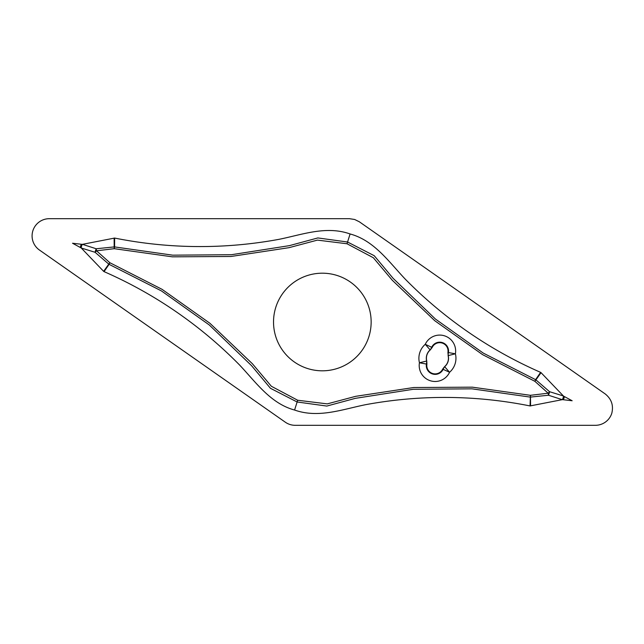 <?xml version="1.0" encoding="UTF-8"?>
<svg xmlns="http://www.w3.org/2000/svg" width="644" height="644" viewBox="0 0 644 644"><rect width="100%" height="100%" fill="white"/><g stroke="black" fill="none" stroke-linecap="round" stroke-linejoin="round"><path stroke-width="0.97" d="M530.036 405.937L562.421 399.634L572.154 400.753L563.532 396.108L541.049 372.667L535.921 379.88L549.582 391.705L548.165 393.202L534.85 381.296L482.581 354.643L434.756 320.72L392.293 280.261L373.335 257.737L347.011 243.762L317.428 240.115L288.979 247.682L230.987 256.473L172.359 256.835L114.254 248.689L96.511 250.798L109.834 262.704L162.103 289.357L209.92 323.28L252.392 363.739L271.349 386.263L297.673 400.238L327.257 403.885L355.697 396.318L413.698 387.527L472.326 387.165L530.431 395.311L530.487 397.082L548.471 395.239L548.165 393.202L530.431 395.311L530.036 405.937C501.233 400.166 472.237 397.332 443.048 397.437L437.461 397.493C413.44 397.887 389.58 400.27 365.864 404.633C342.616 409.254 318.595 418.568 294.582 410.035C270.609 403.571 255.958 382.343 239.576 365.011C222.631 347.768 204.349 332.038 184.739 317.814L180.191 314.562C156.315 297.713 130.933 283.4 104.062 271.631L103.628 271.333L108.764 264.121L95.095 252.295L96.511 250.798L96.214 248.761A4.339 0.998 107.5 0 0 95.095 252.295L81.257 248.004L103.628 271.333M541.049 372.667L540.622 372.369C513.743 360.6 488.369 346.287 464.485 329.438L459.937 326.186L464.485 329.438M347.011 243.762L347.559 242.015L317.854 237.934L289.406 245.638L231.405 254.718L172.721 255.169L114.576 246.918L114.648 238.063C143.451 243.834 172.439 246.668 201.636 246.563L207.223 246.507C231.236 246.113 255.105 243.73 278.82 239.367C302.068 234.746 326.089 225.432 350.094 233.965C374.075 240.429 388.726 261.657 405.108 278.989C422.053 296.232 440.327 311.962 459.937 326.186M114.648 238.063L82.263 244.366L72.531 243.247L81.257 248.004M354.659 219.483L359.36 221.802L605.255 393.975C611.502 399.03 613.684 405.454 611.8 413.263A17.227 17.227 0 0 1 595.37 425.314L295.194 425.314A17.227 17.227 0 0 1 285.316 422.198L39.429 250.025A17.227 17.227 0 0 1 49.306 218.686L349.483 218.686L354.659 219.483M443.048 397.437L437.461 397.493M350.094 233.965L347.559 242.015L374.228 255.708L393.114 278.337L435.425 319.046L483.233 353.073L535.599 379.662L540.622 372.369M535.913 379.88L534.85 381.296L535.583 379.686M322.338 273.193A48.807 48.807 0 0 1 364.609 346.408A48.807 48.807 0 0 1 280.068 346.408A48.807 48.807 0 0 1 322.338 273.193M430.248 349.934L430.128 349.893A11.117 11.117 0 0 0 426.634 360.978A8.678 7.06 107.5 0 1 426.417 363.997A8.855 8.855 0 0 0 443.161 369.27A8.678 7.06 -72.5 0 1 444.714 366.678A11.117 11.117 0 0 0 448.208 355.593L447.926 352.413A8.332 8.332 0 0 0 432.18 347.454L430.248 349.934A11.012 11.012 0 0 0 426.755 361.01L426.916 364.15A8.332 8.332 0 0 0 442.661 369.117L444.593 366.637A11.012 11.012 0 0 0 448.087 355.552M447.926 352.413L448.425 352.574A8.678 7.06 107.5 0 0 448.208 355.593L455.397 353.798L448.425 352.574A8.855 8.855 0 0 0 431.681 347.293L425.265 344.298A15.931 15.931 0 0 1 455.397 353.798A18.531 18.531 0 0 1 449.576 372.272A15.931 15.931 0 0 1 419.445 362.773A18.531 18.531 0 0 1 425.265 344.298L430.128 349.893A8.678 7.06 -72.5 0 0 431.681 347.293L432.18 347.454M530.109 397.058A3.252 1.32 4.2 0 0 530.487 397.082L530.487 397.09A3.252 1.328 0.6 0 1 530.109 397.082L471.963 388.831L413.279 389.282L355.271 398.362L326.822 406.066L297.117 401.985L270.448 388.292L251.563 365.663L209.26 324.954L161.443 290.927L109.086 264.338A3.252 1.32 -149.2 0 1 108.772 264.121L109.834 262.704L109.094 264.314A3.252 1.328 -145.6 0 1 108.764 264.121M297.673 400.238L294.582 410.035M563.428 395.996L549.582 391.705A4.339 0.998 107.5 0 1 548.471 395.239L562.268 399.666M114.125 238.063L114.189 246.91A3.252 1.328 -179.4 0 1 114.576 246.918L114.254 248.689L114.189 246.918L96.214 248.761L82.416 244.334M180.191 314.562L184.739 317.814M109.086 264.338L104.062 271.631M81.16 244.43L80.283 247.207M82.263 244.366A4.339 1.175 107.5 0 0 81.144 247.892M201.636 246.563L207.223 246.507M564.402 396.793L563.524 399.57M563.532 396.108A4.339 1.175 107.5 0 1 562.421 399.634M530.559 405.937L530.487 397.09M426.755 361.01L419.445 362.773L426.916 364.15M442.661 369.117L449.576 372.272L444.593 366.637"/></g></svg>
